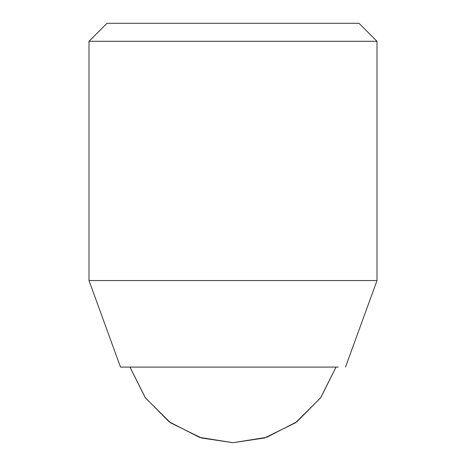<?xml version="1.0" encoding="UTF-8"?>
<svg xmlns="http://www.w3.org/2000/svg" width="466" height="466" viewBox="0 0 466 466"><rect width="100%" height="100%" fill="white"/><g stroke="black" fill="none" stroke-linecap="round" stroke-linejoin="round"><path stroke-width="0.7" d="M338.316 367.097L120.502 367.097L89 280.555L377 280.555L345.498 367.097M216.003 41.299L377 41.299L359.001 23.3L106.999 23.3L89 41.299L216.003 41.299M233 442.7L264.566 437.982L295.461 422.808L320.573 397.912L336.027 367.097L320.824 397.556L296.9 421.771L266.616 437.335L233 442.7L199.384 437.335L169.111 421.777L145.182 397.562L129.973 367.097L145.427 397.912L170.539 422.808L201.434 437.982L233 442.7M377 280.555L377 41.299M89 41.299L89 280.555M336.027 367.097L320.824 397.556L296.894 421.771L266.622 437.335L233 442.7L199.39 437.335L169.111 421.777L145.182 397.562L129.973 367.097"/></g></svg>
